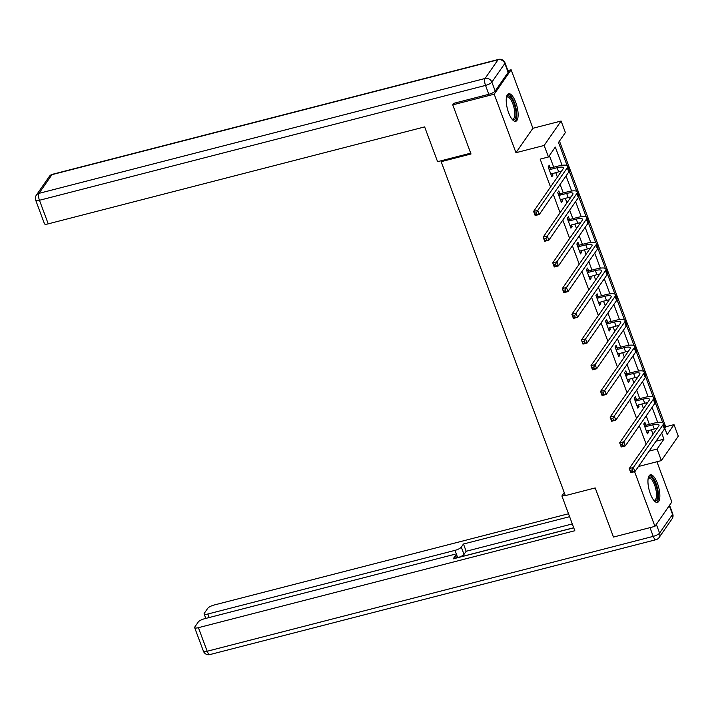 <?xml version="1.0" encoding="UTF-8"?>
<svg xmlns="http://www.w3.org/2000/svg" width="714" height="714" viewBox="0 0 714 714"><rect width="100%" height="100%" fill="white"/><g stroke="black" fill="none" stroke-linecap="round" stroke-linejoin="round"><path stroke-width="1.07" d="M657.469 483.458A14.244 4.953 75.6 0 0 650.347 474.819A14.244 4.953 75.6 0 0 650.329 493.758A14.244 4.953 75.6 0 0 657.451 502.406A14.244 4.953 75.6 0 0 657.469 483.458M515.749 102.379A14.244 4.953 75.6 0 0 508.627 93.73A14.244 4.953 75.6 0 0 508.609 112.678A14.244 4.953 75.6 0 0 515.731 121.318A14.244 4.953 75.6 0 0 515.749 102.379M664.886 427.972L665.716 426.767L674.007 424.634L678.3 436.174L661.36 460.601L657.067 449.061L663.94 439.155L661.664 433.041M441.939 160.561L441.172 161.676L565.363 495.614L595.208 487.93L613.478 537.053L654.934 526.37L671.874 501.942L656.925 461.744M507.886 70.606L511.144 69.767L494.204 94.194L515.963 152.707L544.157 145.451L561.097 121.023L565.39 132.554L558.518 142.461L567.139 165.63M515.963 152.707L532.903 128.279L511.144 69.767M532.903 128.279L561.097 121.023M665.716 426.767L559.473 141.086M441.172 161.676L471.017 153.992L452.747 104.869L453.827 103.316M452.747 104.869L494.204 94.194M562.088 165.291L555.313 147.084L548.45 156.982L540.159 159.124L550.53 187.023M553.252 194.342L560.097 212.736M562.819 220.055L569.656 238.449M572.378 245.768L579.224 264.162M581.946 271.481L588.782 289.875M591.504 297.194L598.35 315.588M601.063 322.906L607.909 341.301M610.631 348.619L617.467 367.014M620.189 374.332L627.035 392.727M629.757 400.045L636.593 418.44M639.316 425.758L646.161 444.153M653.024 434.255L651.338 429.721M649.347 424.357L646.188 415.86M643.466 408.542L641.779 404.008M639.789 398.644L636.62 390.147M633.898 382.829L632.211 378.295M630.221 372.931L627.062 364.435M624.339 357.116L622.653 352.582M620.662 347.218L617.494 338.713M614.781 331.403L613.094 326.869M611.095 321.505L607.935 313M605.213 305.69L603.526 301.147M601.536 295.792L598.377 287.287M595.654 279.977L593.968 275.434M591.968 270.079L588.809 261.574M586.087 254.264L584.4 249.721M582.41 244.367L579.25 235.861M576.528 228.542L574.841 224.009M572.842 218.654L569.683 210.148M566.961 202.83L565.274 198.296M563.284 192.941L560.124 184.435M557.402 177.117L555.715 172.583M553.725 167.228L549.405 155.607M550.271 167.888L549.28 165.211L548.138 166.862L551.815 176.751L552.957 175.1L552.341 173.457M559.838 193.601L558.839 190.924L557.696 192.575L561.374 202.464L562.516 200.812L561.909 199.17M569.397 219.314L568.406 216.637L567.255 218.288L570.941 228.177L572.084 226.525L571.468 224.883M578.965 245.027L577.965 242.349L576.823 244.001L580.5 253.889L581.642 252.238L581.035 250.596M588.523 270.74L587.533 268.062L586.381 269.713L590.059 279.602L591.21 277.951L590.594 276.309M598.091 296.453L597.091 293.775L595.949 295.426L599.626 305.315L600.769 303.664L600.162 302.022M607.65 322.166L606.659 319.488L605.508 321.139L609.185 331.028L610.336 329.377L609.72 327.735M617.208 347.879L616.218 345.201L615.075 346.852L618.752 356.741L619.895 355.09L619.279 353.448M626.776 373.592L625.776 370.914L624.634 372.565L628.311 382.454L629.453 380.803L628.847 379.161M636.335 399.304L635.344 396.627L634.202 398.278L637.879 408.167L639.021 406.516L638.405 404.874M645.902 425.017L644.903 422.34L643.76 423.991L647.437 433.88L648.58 432.229L647.973 430.587M634.594 471.695L654.934 526.37M638.459 466.501L661.36 460.601M649.133 451.105L657.067 449.061M548.45 156.982L544.157 145.451M664.814 428.293L667.144 434.54L674.007 424.634M569.192 171.155L576.698 191.343M578.751 196.868L586.265 217.056M588.318 222.581L595.824 242.769M597.877 248.293L605.392 268.482M607.444 274.006L614.95 294.195M617.003 299.728L624.509 319.917M626.571 325.441L634.077 345.63M636.129 351.154L643.635 371.342M645.697 376.867L653.203 397.055M655.256 402.58L662.762 422.768M657.71 422.42L652.096 407.328M648.151 396.707L642.538 381.615M638.584 370.994L632.97 355.902M629.025 345.281L623.411 330.189M619.466 319.569L613.853 304.476M609.899 293.856L604.285 278.763M600.34 268.143L594.726 253.051M590.773 242.43L585.159 227.338M581.214 216.717L575.6 201.625M571.646 191.004L566.032 175.912M656.005 441.198L663.94 439.155M551.351 175.51L552.957 175.1M560.918 201.223L562.516 200.812M570.477 226.936L572.084 226.525M580.036 252.658L581.642 252.238M589.603 278.371L591.21 277.951M599.162 304.084L600.769 303.664M608.73 329.797L610.336 329.377M618.288 355.51L619.895 355.09M627.856 381.222L629.453 380.803M637.415 406.935L639.021 406.516M646.982 432.648L648.58 432.229M550.815 174.073L558.651 171.833A9.13 2.463 159.6 0 1 561.445 171.289M549.726 169.611L557.116 167.71A9.13 2.463 159.6 0 1 563.382 167.826A9.13 2.463 159.6 0 1 563.114 168.879L533.608 211.424L537.758 210.362L567.264 167.808A13.7 3.695 -20.4 0 0 567.666 166.237A13.7 3.695 -20.4 0 0 558.259 166.059L550.869 167.96L549.726 169.611L549.128 169.539M548.432 167.656L550.869 167.96M536.375 212.772L537.758 210.362L539.293 214.477L535.143 215.548L533.608 211.424L535.33 214.852L536.99 214.423L536.375 212.772L534.724 213.2M536.99 214.423L539.293 214.477L568.799 171.931A13.7 3.695 -20.4 0 0 569.201 170.36L567.666 166.237M535.143 215.548L535.33 214.852M506.476 97.14A12.325 4.284 -104.4 0 1 511.456 98.443A12.325 4.284 -104.4 0 1 515.999 113.347A12.325 4.284 -104.4 0 1 512.197 119.372M511.965 119.086A11.415 3.972 75.6 0 0 512.866 119.14A11.415 3.972 75.6 0 0 514.642 111.241A11.415 3.972 75.6 0 0 510.581 99.362A11.415 3.972 75.6 0 0 507.172 97.033A11.415 3.972 75.6 0 0 506.413 97.506M514.91 121.344A14.155 4.918 75.6 0 0 516.481 111.009A14.155 4.918 75.6 0 0 511.545 97.05A14.155 4.918 75.6 0 0 507.895 94.114M648.196 478.228A12.325 4.284 -104.4 0 1 653.185 479.531A12.325 4.284 -104.4 0 1 657.728 494.436A12.325 4.284 -104.4 0 1 653.926 500.46M653.694 500.175A11.415 3.972 75.6 0 0 654.595 500.219A11.415 3.972 75.6 0 0 656.362 492.321A11.415 3.972 75.6 0 0 652.31 480.442A11.415 3.972 75.6 0 0 648.901 478.112A11.415 3.972 75.6 0 0 648.134 478.585M656.63 502.424A14.155 4.918 75.6 0 0 658.21 492.098A14.155 4.918 75.6 0 0 653.274 478.139A14.155 4.918 75.6 0 0 649.624 475.194M470.704 153.153L437.584 161.685L424.643 126.905L48.231 223.848A5.48 1.482 159.6 0 1 44.464 223.777L35.7 200.206A5.48 1.482 -20.4 0 0 39.457 200.277L48.231 223.848M495.186 91.044L508.136 72.355L504.834 63.457L491.875 82.137L495.186 91.044A5.48 1.482 159.6 0 1 488.831 94.302L453.185 103.485L453.363 103.976M504.994 62.823A5.48 5.48 0 0 0 498.488 59.432A5.48 1.901 75.6 0 0 498.015 59.789L51.952 174.662L38.993 193.351L485.056 78.478L498.015 59.789A5.48 4.918 -145.3 0 1 504.834 63.457A5.48 1.482 -20.4 0 0 504.994 62.823L508.297 71.73A5.48 1.482 159.6 0 1 508.136 72.355M564.23 492.589L561.891 495.962L574.832 530.734L198.412 627.677L207.176 651.248L653.239 536.375L649.99 527.646M565.176 495.114L561.891 495.962M573.717 527.744L457.665 557.634L454.961 550.378L207.89 614.004L209.193 617.521M454.961 550.378A5.48 1.482 -20.4 0 0 461.315 547.12L464.011 554.367A5.48 1.482 159.6 0 1 457.665 557.634M569.602 516.686L463.466 544.014L461.315 547.12M568.514 513.759L214.111 605.026A5.48 1.482 -20.4 0 0 207.765 608.292L204.284 613.308A5.48 1.482 -20.4 0 0 204.124 613.933A5.48 1.482 -20.4 0 0 207.89 614.004M456.184 558.089L455.318 555.769A5.48 1.482 -20.4 0 0 455.478 555.135A5.48 1.482 -20.4 0 0 451.712 555.064L204.641 618.699A5.48 1.482 -20.4 0 0 198.287 621.956L194.806 626.972A5.48 1.482 -20.4 0 0 194.645 627.606A5.48 1.482 -20.4 0 0 198.412 627.677M455.318 555.769L453.167 558.866L573.744 527.816M572.298 523.933L466.162 551.27L464.011 554.367M466.162 551.27L463.466 544.014M560.383 199.786L568.21 197.546A9.13 2.463 159.6 0 1 571.013 197.002M559.294 195.324L566.675 193.423A9.13 2.463 159.6 0 1 572.949 193.539A9.13 2.463 159.6 0 1 572.682 194.592L543.175 237.137L547.317 236.075L576.823 193.521A13.7 3.695 -20.4 0 0 577.224 191.95A13.7 3.695 -20.4 0 0 567.826 191.771L560.436 193.672L559.294 195.324L558.687 195.252M557.991 193.369L560.436 193.672M545.942 238.485L547.317 236.075L548.852 240.19L544.711 241.261L543.175 237.137L544.898 240.564L546.549 240.136L545.942 238.485L544.282 238.913M546.549 240.136L548.852 240.19L578.358 197.644A13.7 3.695 -20.4 0 0 578.759 196.073L577.224 191.95M544.711 241.261L544.898 240.564M569.942 225.499L577.778 223.259A9.13 2.463 159.6 0 1 580.571 222.714M568.853 221.037L576.243 219.136A9.13 2.463 159.6 0 1 582.508 219.252A9.13 2.463 159.6 0 1 582.24 220.305L552.734 262.85L556.884 261.788L586.39 219.234A13.7 3.695 -20.4 0 0 586.792 217.663A13.7 3.695 -20.4 0 0 577.385 217.484L569.995 219.385L568.853 221.037L568.255 220.965M567.559 219.082L569.995 219.385M555.501 264.198L556.884 261.788L558.41 265.903L554.269 266.974L552.734 262.85L554.457 266.277L556.117 265.849L555.501 264.198L553.841 264.626M556.117 265.849L558.41 265.903L587.925 223.357A13.7 3.695 -20.4 0 0 588.327 221.786L586.792 217.663M554.269 266.974L554.457 266.277M579.509 251.212L587.336 248.972A9.13 2.463 159.6 0 1 590.13 248.427M578.411 246.749L585.801 244.848A9.13 2.463 159.6 0 1 592.076 244.964A9.13 2.463 159.6 0 1 591.808 246.018L562.302 288.563L566.443 287.501L595.949 244.947A13.7 3.695 -20.4 0 0 596.351 243.376A13.7 3.695 -20.4 0 0 586.953 243.197L579.563 245.098L578.411 246.749L577.813 246.678M577.117 244.795L579.563 245.098M565.069 289.911L566.443 287.501L567.978 291.615L563.828 292.686L562.302 288.563L564.024 291.99L565.675 291.562L565.069 289.911L563.408 290.339M565.675 291.562L567.978 291.615L597.484 249.07A13.7 3.695 -20.4 0 0 597.886 247.499L596.351 243.376M563.828 292.686L564.024 291.99M589.068 276.925L596.904 274.685A9.13 2.463 159.6 0 1 599.698 274.14M587.979 272.462L595.369 270.561A9.13 2.463 159.6 0 1 601.634 270.677A9.13 2.463 159.6 0 1 601.366 271.731L571.86 314.276L576.011 313.214L605.517 270.66A13.7 3.695 -20.4 0 0 605.918 269.089A13.7 3.695 -20.4 0 0 596.511 268.91L589.121 270.811L587.979 272.462L587.381 272.391M586.676 270.508L589.121 270.811M574.627 315.624L576.011 313.214L577.537 317.328L573.396 318.399L571.86 314.276L573.583 317.703L575.243 317.275L574.627 315.624L572.967 316.052M575.243 317.275L577.537 317.328L607.043 274.783A13.7 3.695 -20.4 0 0 607.444 273.212L605.918 269.089M573.396 318.399L573.583 317.703M598.627 302.638L606.463 300.398A9.13 2.463 159.6 0 1 609.256 299.853M597.538 298.175L604.928 296.274A9.13 2.463 159.6 0 1 611.202 296.39A9.13 2.463 159.6 0 1 610.934 297.443L581.428 339.989L585.569 338.927L615.075 296.372A13.7 3.695 -20.4 0 0 615.477 294.802A13.7 3.695 -20.4 0 0 606.07 294.623L598.689 296.524L597.538 298.175L596.94 298.104M596.244 296.221L598.689 296.524M584.195 341.337L585.569 338.927L587.104 343.041L582.954 344.112L581.428 339.989L583.142 343.416L584.802 342.988L584.195 341.337L582.535 341.765M584.802 342.988L587.104 343.041L616.61 300.496A13.7 3.695 -20.4 0 0 617.012 298.925L615.477 294.802M582.954 344.112L583.142 343.416M608.194 328.351L616.021 326.111A9.13 2.463 159.6 0 1 618.824 325.566M607.105 323.888L614.495 321.987A9.13 2.463 159.6 0 1 620.761 322.103A9.13 2.463 159.6 0 1 620.493 323.156L590.987 365.702L595.137 364.64L624.643 322.085A13.7 3.695 -20.4 0 0 625.045 320.515A13.7 3.695 -20.4 0 0 615.638 320.336L608.248 322.237L607.105 323.888L606.507 323.817M605.802 321.934L608.248 322.237M593.753 367.05L595.137 364.64L596.663 368.754L592.522 369.825L590.987 365.702L592.709 369.129L594.369 368.701L593.753 367.05L592.093 367.478M594.369 368.701L596.663 368.754L626.169 326.209A13.7 3.695 -20.4 0 0 626.571 324.638L625.045 320.515M592.522 369.825L592.709 369.129M617.753 354.073L625.589 351.823A9.13 2.463 159.6 0 1 628.382 351.279M616.664 349.601L624.054 347.7A9.13 2.463 159.6 0 1 630.328 347.816A9.13 2.463 159.6 0 1 630.06 348.869L600.554 391.415L604.696 390.353L634.202 347.798A13.7 3.695 -20.4 0 0 634.603 346.228A13.7 3.695 -20.4 0 0 625.196 346.049L617.806 347.95L616.664 349.601L616.066 349.53M615.37 347.647L617.806 347.95M603.312 392.762L604.696 390.353L606.231 394.476L602.081 395.538L600.554 391.415L602.268 394.842L603.928 394.414L603.312 392.762L601.661 393.191M603.928 394.414L606.231 394.476L635.737 351.922A13.7 3.695 -20.4 0 0 636.138 350.351L634.603 346.228M602.081 395.538L602.268 394.842M627.32 379.786L635.148 377.536A9.13 2.463 159.6 0 1 637.95 376.992M626.232 375.314L633.621 373.413A9.13 2.463 159.6 0 1 639.887 373.529A9.13 2.463 159.6 0 1 639.619 374.582L610.113 417.128L614.254 416.066L643.769 373.511A13.7 3.695 -20.4 0 0 644.171 371.94A13.7 3.695 -20.4 0 0 634.764 371.762L627.374 373.663L626.232 375.314L625.634 375.243M624.928 373.36L627.374 373.663M612.88 418.475L614.254 416.066L615.789 420.189L611.648 421.251L610.113 417.128L611.836 420.555L613.496 420.127L612.88 418.475L611.22 418.904M613.496 420.127L615.789 420.189L645.295 377.635A13.7 3.695 -20.4 0 0 645.697 376.064L644.171 371.94M611.648 421.251L611.836 420.555M636.879 405.498L644.715 403.249A9.13 2.463 159.6 0 1 647.509 402.705M635.79 401.027L643.18 399.126A9.13 2.463 159.6 0 1 649.445 399.242A9.13 2.463 159.6 0 1 649.187 400.295L619.672 442.841L623.822 441.779L653.328 399.224A13.7 3.695 -20.4 0 0 653.729 397.653A13.7 3.695 -20.4 0 0 644.323 397.475L636.933 399.385L635.79 401.027L635.192 400.956M634.496 399.072L636.933 399.385M622.438 444.188L623.822 441.779L625.357 445.902L621.207 446.964L619.672 442.841L621.394 446.268L623.054 445.839L622.438 444.188L620.787 444.617M623.054 445.839L625.357 445.902L654.863 403.348A13.7 3.695 -20.4 0 0 655.265 401.777L653.729 397.653M621.207 446.964L621.394 446.268M646.447 431.211L654.274 428.962A9.13 2.463 159.6 0 1 657.076 428.418M645.358 426.74L652.739 424.839A9.13 2.463 159.6 0 1 659.013 424.964A9.13 2.463 159.6 0 1 658.745 426.008L629.239 468.562L633.38 467.491L662.887 424.937A13.7 3.695 -20.4 0 0 663.288 423.366A13.7 3.695 -20.4 0 0 653.89 423.188L646.5 425.098L645.358 426.74L644.76 426.669M644.055 424.785L646.5 425.098M632.006 469.901L633.38 467.491L634.916 471.615L630.774 472.677L629.239 468.562L630.962 471.981L632.622 471.552L632.006 469.901L630.346 470.33M632.622 471.552L634.916 471.615L664.422 429.06A13.7 3.695 -20.4 0 0 664.823 427.49L663.288 423.366M630.774 472.677L630.962 471.981M557.116 167.71L558.651 171.833M567.264 167.808L568.799 171.931M488.831 94.302L485.529 85.403L39.457 200.277A5.48 1.901 75.6 0 1 38.993 193.351A5.48 4.918 -145.3 0 0 36.334 195.172L49.293 176.483A5.48 4.918 34.7 0 1 51.952 174.662A5.48 1.901 75.6 0 1 52.425 174.305A5.48 5.48 0 0 0 49.293 176.483M485.529 85.403A5.48 1.482 -20.4 0 0 491.875 82.137A5.48 4.918 34.7 0 0 485.056 78.478A5.48 1.901 75.6 0 0 485.529 85.403M656.336 524.353L659.584 533.108L672.543 514.428L669.286 505.673M203.419 651.177A5.48 5.48 0 0 0 209.916 654.568A5.48 1.901 75.6 0 1 207.176 651.248A5.48 1.482 159.6 0 1 203.419 651.177L194.645 627.606M672.704 513.794A5.48 1.482 159.6 0 1 672.543 514.428A5.48 4.918 -145.3 0 1 672.07 518.828A5.48 5.48 0 0 0 672.704 513.794L669.545 505.298M655.979 539.695A5.48 5.48 0 0 0 659.111 537.517A5.48 4.918 34.7 0 0 659.584 533.108A5.48 1.482 159.6 0 1 653.239 536.375A5.48 1.901 75.6 0 0 655.979 539.695L209.916 654.568M566.675 193.423L568.21 197.546M576.823 193.521L578.358 197.644M576.243 219.136L577.778 223.259M586.39 219.234L587.925 223.357M585.801 244.848L587.336 248.972M595.949 244.947L597.484 249.07M595.369 270.561L596.904 274.685M605.517 270.66L607.043 274.783M604.928 296.274L606.463 300.398M615.075 296.372L616.61 300.496M614.495 321.987L616.021 326.111M624.643 322.085L626.169 326.209M624.054 347.7L625.589 351.823M634.202 347.798L635.737 351.922M633.621 373.413L635.148 377.536M643.769 373.511L645.295 377.635M643.18 399.126L644.715 403.249M653.328 399.224L654.863 403.348M652.739 424.839L654.274 428.962M662.887 424.937L664.422 429.06M36.334 195.172A5.48 5.48 0 0 0 35.7 200.206M498.488 59.432L52.425 174.305M672.07 518.828L659.111 537.517M455.478 555.135L456.541 558M204.124 613.933L205.784 618.395"/></g></svg>
